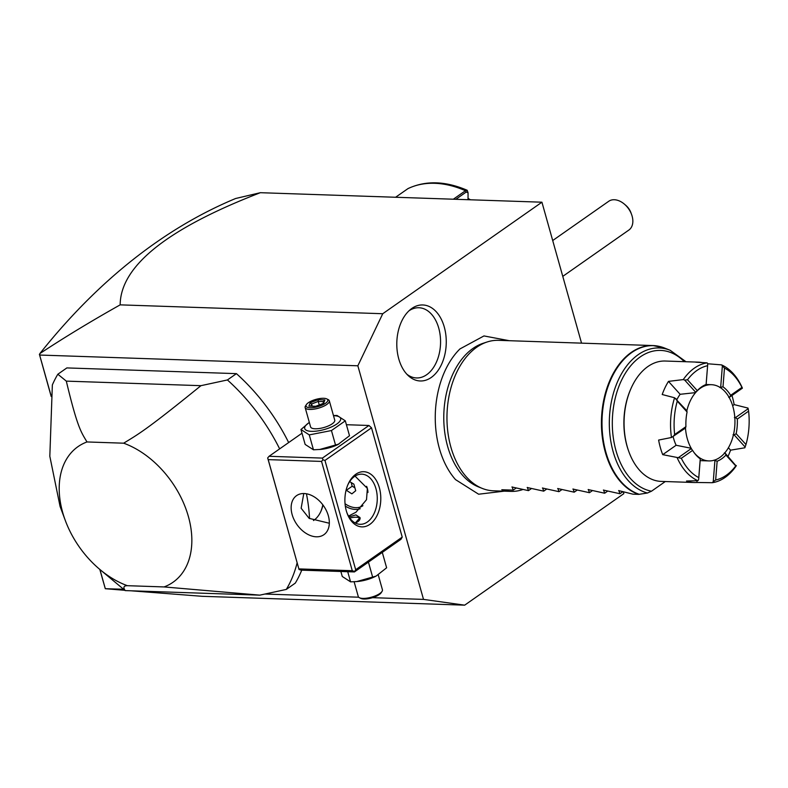 <?xml version="1.0" encoding="UTF-8"?>
<svg xmlns="http://www.w3.org/2000/svg" width="788" height="788" viewBox="0 0 788 788"><rect width="100%" height="100%" fill="white"/><g stroke="black" fill="none" stroke-linecap="round" stroke-linejoin="round"><path stroke-width="1.18" d="M581.544 343.144L541.927 202.201L382.751 313.722L357.851 365.79L423.511 599.392L464.674 605.164L623.84 493.643L623.308 491.742M509.314 340.702L483.97 335.934L459.956 348.926A79.204 51.486 91.9 0 0 439.379 448.471A79.204 51.486 91.9 0 0 455.543 479.626L478.621 494.214L504.231 491.16M398.777 358.914A38.021 24.714 -88.1 0 1 410.44 309.517A38.021 24.714 -88.1 0 1 444.284 327.03A38.021 24.714 -88.1 0 1 437.517 371.227A38.021 24.714 -88.1 0 1 408.214 375.6A38.021 24.714 -88.1 0 1 398.777 358.914M357.851 365.79L39.636 355.043L39.902 353.546C64.439 337.372 91.181 321.149 120.16 304.858L382.751 313.722M120.16 304.858C120.485 266.049 167.223 228.658 260.365 192.696L541.927 202.201M260.365 192.696L235.612 198.507C199.925 213.361 165.608 233.829 132.64 259.922C99.672 286.054 68.763 317.259 39.902 353.546M464.674 605.164L202.073 596.299L130.975 590.793M423.511 599.392L372.507 597.668M358.668 597.205L265.152 594.044M123.352 589.257L105.287 588.705L124.77 590.301M105.297 588.646L99.928 569.527M51.21 396.206L39.636 355.043M355.684 569.724L354.413 571.94L301.065 570.138L299.036 569.488L267.674 457.926L269.063 456.291L322.41 458.094L322.932 459.788L324.961 460.438L355.684 569.724L402.225 537.111L371.512 427.815L368.961 425.481L346.405 424.712M402.225 537.111L400.964 539.317L354.413 571.94M297.125 562.829A160.575 109.611 55 0 1 286.3 589.424L295.303 583.11A160.575 109.611 -125 0 0 301.735 570.157M309.546 518.602A160.575 109.611 -125 0 0 306.434 493.771M288.664 442.56A160.575 109.611 -125 0 0 236.43 373.64L66.852 367.917L57.839 374.231A160.575 109.611 -125 0 0 52.353 384.928L49.821 456.262L60.065 506.398L65.325 520.533A82.799 56.519 -125 0 0 99.239 568.936A82.799 56.519 -125 0 0 127.39 585.691C123.686 585.701 122.948 587.336 125.184 590.596L259.813 595.147L286.3 589.424M105.287 588.705L99.81 569.419M39.4 354.295L51.181 396.443M324.961 460.438L371.512 427.815M346.326 510.87A27.6 17.937 -88.1 0 1 347.991 484.492A27.6 17.937 -88.1 0 1 364.578 471.766A27.6 17.937 -88.1 0 1 379.363 487.723A27.6 17.937 -88.1 0 1 370.616 523.803A27.6 17.937 -88.1 0 1 347.025 513.067A27.6 17.937 -88.1 0 1 346.326 510.87M320.815 511.51A27.6 17.937 91.9 0 0 322.814 504.803M269.063 456.291L301.991 433.213M322.41 458.094L368.961 425.481M309.32 422.388L300.957 429.519L305.143 444.422L313.457 449.79L320.618 449.416A18.666 6.225 -15.7 0 0 337.914 444.56L349.508 435.734L345.311 420.831L337.008 415.453L333.462 415.552M354.295 571.359L352.275 570.709L321.553 461.423L322.932 459.788M321.553 461.423L268.196 459.621L299.036 569.488M298.918 568.906L352.275 570.709M328.34 515.776A23.837 16.272 55 0 1 323.917 534.688A23.837 16.272 55 0 1 292.131 514.554A23.837 16.272 55 0 1 296.564 495.642A23.837 16.272 55 0 1 328.34 515.776M268.196 459.621L267.674 457.926M303.784 493.524L301.144 508.24L309.162 518.366L329.325 523.242M347.705 485.162A25.088 16.312 -88.1 0 1 361.781 474.159A25.088 16.312 -88.1 0 1 375.955 488.708A25.088 16.312 -88.1 0 1 360.096 524.306A25.088 16.312 -88.1 0 1 346.789 512.387M355.053 476.119L367.375 488.422L366.509 499.7L355.969 512.23L348.523 516.081M313.466 520.543A25.088 16.312 91.9 0 0 321.09 510.89A25.088 16.312 91.9 0 0 322.981 505.029M349.025 516.908L355.9 514.899L360.057 517.598L355.28 523.015M367.917 491.485A22.478 15.346 -125 0 0 367.159 487.821A22.478 15.346 -125 0 0 366.981 487.191M366.617 486.314A22.478 15.346 55 0 1 367.1 487.861A22.478 15.346 -125 0 1 367.957 492.48M345.046 503.739A22.478 15.346 -125 0 0 362.933 505.699M345.321 506.132A23.837 16.272 -125 0 0 360.185 508.743M346.099 490.106L351.872 493.859L355.713 490.737L353.871 484.157L349.665 481.616M346.188 490.412L352.197 486.206L354.905 487.841M351.162 482.522L352.197 486.206M360.175 518.514A10.539 3.516 -15.7 0 0 359.466 518.011L358.904 517.736A10.037 3.349 -15.7 0 0 356.196 517.214A10.037 3.349 -15.7 0 0 349.793 518.061M355.851 522.838A10.037 3.349 -15.7 0 0 358.904 517.736M319.573 449.515L338.968 444.038M335.629 445.447L331.443 430.543L345.311 420.831M313.457 449.79L309.26 434.887L331.443 430.543M300.957 429.519L309.26 434.887M309.349 422.476A18.666 6.225 -15.7 0 0 311.506 431.341A18.666 6.225 -15.7 0 0 336.84 423.993A18.666 6.225 -15.7 0 0 333.836 415.69A18.666 6.225 -15.7 0 0 333.501 415.68M305.153 407.554L310.59 426.909A12.549 4.186 -15.7 0 0 315.161 428.78A12.549 4.186 -15.7 0 0 328.468 425.884A12.549 4.186 -15.7 0 0 334.742 420.122L329.305 400.767A12.549 4.186 164.3 0 1 323.031 406.529A12.549 4.186 164.3 0 1 309.723 409.425A12.549 4.186 -15.7 0 1 305.153 407.554A12.549 4.186 -15.7 0 1 305.537 405.909L306.384 404.599A11.288 3.773 -15.7 0 0 310.157 407.76A11.288 3.773 164.3 0 0 323.769 404.362A11.288 3.773 164.3 0 0 326.715 398.886A11.288 3.773 164.3 0 0 323.671 398.295A11.288 3.773 -15.7 0 0 306.384 404.599M326.715 398.886L328.123 399.565A12.549 4.186 164.3 0 1 329.305 400.767M324.902 399.91L318.145 399.683L310.147 402.796L308.916 406.145L315.673 406.372L323.671 403.249L324.902 399.91L323.898 401.594M318.145 399.683L318.263 401.407L311.605 403.998L310.836 406.076M322.873 404.382L323.671 403.249L315.771 406.253L308.916 406.145M315.673 406.372L316.205 406.982M310.147 402.796L311.605 403.998L312.206 406.125M319.248 404.894L318.263 401.407L323.671 401.584M380.525 553.639L382.091 552.546M367.72 562.612L370.193 560.879M340.859 571.477L342.268 576.481L350.571 581.849L356.698 581.574L376.093 576.097L386.622 567.793L382.436 552.89M356.698 581.574L357.742 581.475A18.666 6.225 -15.7 0 0 375.039 576.619L376.093 576.097M350.571 581.849L347.725 571.714M372.754 577.505L368.567 562.602M378.26 574.925L382.426 589.749A12.549 4.186 -15.7 0 1 382.042 591.394A12.549 4.186 -15.7 0 1 362.844 598.407A12.549 4.186 164.3 0 1 359.456 597.747A12.549 4.186 164.3 0 1 358.274 596.536L354.117 581.761M359.456 597.747L360.865 598.427A11.288 3.773 164.3 0 0 363.908 599.018A11.288 3.773 -15.7 0 0 381.195 592.714L382.042 591.394M57.839 374.231L66.31 381.126L200.94 385.677L227.417 379.954L236.43 373.64M227.417 379.954A160.575 109.611 55 0 1 279.651 448.874M125.184 590.596L99.239 568.936M65.325 520.533A82.799 56.519 -125 0 1 86.985 441.95C81.164 432.139 77.5 427.963 66.31 381.126M86.985 441.95L123.657 443.191C138.521 434.08 146.007 430.278 200.94 385.677M127.39 585.691L164.062 586.932A82.799 56.519 -125 0 0 188.401 516.564A82.799 56.519 -125 0 0 123.657 443.191M164.062 586.932L259.813 595.147M552.693 240.537L609.025 201.078A17.563 11.987 -125 0 1 614.305 199.738A17.563 11.987 -125 0 1 624.362 204.112A17.563 11.987 -125 0 1 631.552 214.385A17.563 11.987 -125 0 1 628.863 230.057L562.77 276.371M624.362 204.112L625.77 205.313A12.549 8.56 55 0 1 630.912 212.642L631.552 214.385M453.336 199.216L465.462 190.716L467.185 190.272C445.397 180.944 425.697 180.373 408.056 188.559L395.586 197.266M455.848 199.295L466.21 192.036L468.052 192.735L468.042 199.226L467.382 199.689M467.185 190.272L468.052 192.735M468.042 198.409L470.495 199.797M482.246 488.412L478.385 486.866A73.816 47.979 -88.1 0 1 447.623 446.382A73.816 47.979 -88.1 0 1 483.231 343.253L487.191 341.962A75.274 48.935 91.9 0 0 450.884 447.131A75.274 48.935 91.9 0 0 482.246 488.412A75.274 48.935 91.9 0 0 493.386 490.796L510.92 491.387A75.274 48.935 91.9 0 0 522.365 489.703M618.639 490.599L632.892 494.165L638.733 494.371A75.274 48.935 -88.1 0 1 605.361 452.351A75.274 48.935 -88.1 0 1 652.947 345.558L498.469 340.337A75.274 48.935 91.9 0 0 487.191 341.962M618.856 490.53L619.92 493.731L603.391 490.077M603.608 490.018L604.682 493.219L588.153 489.565M588.36 489.506L589.434 492.697L572.906 489.053M573.122 488.993L574.196 492.185L557.668 488.54M557.874 488.471L558.948 491.673L542.42 488.018M542.636 487.959L543.7 491.16L527.172 487.506M527.389 487.447L528.462 490.638L511.934 486.994M512.151 486.925L513.215 490.126L501.789 489.742A75.274 48.935 91.9 0 0 510.92 491.387M665.289 481.537L651.509 491.2L647.44 493.012L638.733 494.371M714.056 460.113L717.149 461.236L715.671 479.99A57.711 37.509 91.9 0 0 735.746 465.925L725.945 455.07L725.344 453.396L736.15 465.984A60.213 39.144 -88.1 0 1 712.273 482.709L696.897 482.483A60.213 39.144 -88.1 0 1 694.346 482.522L661.191 481.399A60.213 39.144 -88.1 0 1 628.706 451.248L628.43 450.46A58.706 38.169 -88.1 0 1 626.943 445.801A58.706 38.169 -88.1 0 1 630.479 389.696L630.814 388.927A60.213 39.144 -88.1 0 1 665.259 361.032L698.414 362.155A60.213 39.144 -88.1 0 1 702.059 362.539M628.706 451.248A60.213 39.144 -88.1 0 1 627.189 446.471A60.213 39.144 -88.1 0 1 630.814 388.927M662.718 454.656L676.124 445.259L690.731 448.185L692.603 450.391L681.325 458.291L662.718 454.656A60.213 39.144 -88.1 0 1 660.344 447.584A60.213 39.144 -88.1 0 1 658.62 440.068L671.465 437.498A60.213 39.144 -88.1 0 1 674.587 397.782L662.206 394.512A60.213 39.144 -88.1 0 1 668.48 381.382L680.133 394.296L695.095 392.68L697.301 390.641A39.587 25.738 -88.1 0 1 700.089 388.021A39.587 25.738 -88.1 0 1 706.107 384.475L707.742 363.948L707.171 362.864L695.863 362.194A60.213 39.144 -88.1 0 1 698.414 362.155M677.148 457.71A60.213 39.144 91.9 0 0 697.892 480.7L686.515 481.025A60.213 39.144 -88.1 0 0 694.346 482.522M733.047 434.71L734.189 434.917L736.169 433.695L745.97 444.55L744.847 447.791L730.565 450.165A60.213 39.144 -88.1 0 1 728.023 456.36M734.386 417.591L735.549 417.551L748.157 408.716L747.979 408.076L734.15 404.608A60.213 39.144 -88.1 0 0 732.416 397.083A60.213 39.144 -88.1 0 0 731.953 395.497M676.124 445.259A38.139 24.792 -88.1 0 1 673.129 436.71M697.892 480.7L698.641 479.626L700.296 458.665L699.675 458.094A38.139 24.792 -88.1 0 1 697.065 456.144M676.872 399.693A38.139 24.792 -88.1 0 1 680.133 394.296M699.34 388.651A38.139 24.792 -88.1 0 1 699.99 388.179A38.139 24.792 -88.1 0 1 705.388 385.47L706.097 384.918L707.742 363.948M706.127 384.505L711.426 384.692A38.139 24.792 91.9 0 1 734.574 415.02A38.139 24.792 91.9 0 1 719.868 457.414A38.139 24.792 -88.1 0 1 708.855 460.921A38.139 24.792 -88.1 0 1 693.883 452.332M691.972 449.593A38.139 24.792 -88.1 0 1 685.471 428.002M686.831 410.814A38.139 24.792 -88.1 0 1 700.414 388.198A38.139 24.792 91.9 0 1 711.426 384.692M696.897 482.483L697.035 480.729M714.903 460.714L713.258 481.675L712.273 482.709M725.945 455.07A39.587 25.738 -88.1 0 1 717.149 461.236M724.339 452.903L725.344 453.396M695.656 392.227L684.703 380.092L683.285 379.589L668.48 381.382M687.077 412.006L677.276 401.151A57.711 37.509 91.9 0 0 674.656 434.552L685.924 426.653A39.587 25.738 -88.1 0 1 687.077 412.006L686.811 410.715L674.587 397.782M685.924 426.653L685.442 428.081L671.465 437.498M707.644 363.76L721.542 364.883A60.213 39.144 -88.1 0 1 742.296 387.873L741.932 387.41A57.711 37.509 91.9 0 0 724.477 368.085L723 386.839A39.587 25.738 -88.1 0 1 730.653 395.32L741.932 387.41M683.285 379.589A60.213 39.144 -88.1 0 1 707.171 362.864M721.542 364.883L724.477 368.085M728.713 397.388L729.786 397.014L730.653 395.32M729.786 397.014L742.385 388.189M723 386.839L719.769 387.479M722.36 365.996L720.705 386.967M732.623 405.672L734.15 404.608M745.97 444.55A57.711 37.509 91.9 0 0 748.6 411.159L737.322 419.058A39.587 25.738 -88.1 0 1 736.169 433.695M748.157 408.716L748.6 411.159M734.189 434.917L745.143 447.052M730.565 450.165L728.398 447.761M737.322 419.058L735.549 417.551M715.671 479.99L713.258 481.675M736.297 465.531L735.746 465.925M707.585 365.711A57.711 37.509 91.9 0 0 687.5 379.777L697.301 390.641M684.703 380.092L687.5 379.777M677.276 401.151L675.858 398.58M672.844 436.907L674.656 434.552M681.325 458.291A57.711 37.509 91.9 0 0 698.779 477.626L700.256 458.862A39.587 25.738 -88.1 0 1 697.764 456.823A39.587 25.738 -88.1 0 1 692.603 450.391M698.641 479.626L698.779 477.626M691.214 448.608L678.616 457.444M622.924 491.633L619.92 493.731M607.676 491.111L604.682 493.219M592.438 490.599L589.434 492.697M577.19 490.087L574.196 492.185M561.952 489.575L558.948 491.673M546.705 489.053L543.7 491.16M531.457 488.54L528.462 490.638M516.219 488.028L513.215 490.126M406.815 374.192A35.125 22.832 91.9 0 0 433.095 368.094A35.125 22.832 91.9 0 0 438.739 328.113A35.125 22.832 91.9 0 0 408.962 310.827M466.21 192.036L465.462 190.716A105.375 71.935 -125 0 0 407.711 188.765M667.347 349.291A75.185 48.876 91.9 0 0 664.57 348.04L652.947 345.558A75.274 48.935 -88.1 0 1 658.679 346.277M647.44 493.012A73.077 47.507 -88.1 0 1 610.69 405.672A73.077 47.507 -88.1 0 1 670.145 350.276L664.57 348.04A75.185 48.876 91.9 0 0 603.647 403.584A75.185 48.876 91.9 0 0 639.314 494.322M651.509 491.2A70.654 45.931 -88.1 0 1 615.497 397.152A70.654 45.931 -88.1 0 1 684.319 361.682M322.873 403.742L323.937 400.865M685.974 361.731L670.145 350.276M700.138 460.625L708.855 460.921"/></g></svg>
